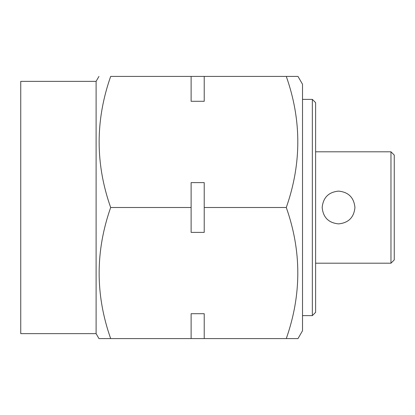 <?xml version="1.0" encoding="UTF-8"?>
<svg xmlns="http://www.w3.org/2000/svg" width="415" height="415" viewBox="0 0 415 415"><rect width="100%" height="100%" fill="white"/><g stroke="black" fill="none" stroke-linecap="round" stroke-linejoin="round"><path stroke-width="0.62" d="M96.104 333.639L96.104 81.361L20.75 81.361L20.75 333.639L96.104 333.639L98.962 338.588L110.67 338.588C95.3 295.003 95.3 251.308 110.67 207.5C95.3 163.92 95.3 120.226 110.67 76.412L286.283 76.412C301.653 119.997 301.653 163.692 286.283 207.5C301.653 251.08 301.653 294.775 286.283 338.588L297.991 338.588L302.514 330.75L302.514 84.25L297.991 76.412L286.283 76.412L297.991 76.412M96.104 81.361L98.962 76.412M338.552 191.118C328.618 192.088 323.155 197.55 322.17 207.5C323.135 217.444 328.597 222.902 338.552 223.882C348.507 222.897 353.969 217.439 354.934 207.505C353.948 197.55 348.486 192.088 338.552 191.118M394.25 155.08L394.25 259.92L390.971 263.198L390.971 151.802L394.25 155.08M315.618 263.198L390.971 263.198M315.618 151.802L390.971 151.802M315.618 102.655L315.618 312.345L312.345 315.618L312.345 99.382L315.618 102.655M302.514 315.618L312.345 315.618M302.514 99.382L312.345 99.382M204.222 76.412L204.222 101.291L191.118 101.291L191.118 76.412M110.67 207.5L191.118 207.5L191.118 182.621L204.222 182.621L204.222 207.5L286.283 207.5M204.222 207.5L204.222 232.379L191.118 232.379L191.118 207.5M99.491 338.588L191.118 338.588L191.118 313.709L204.222 313.709L204.222 338.588L286.283 338.588M204.222 338.588L191.118 338.588"/></g></svg>
